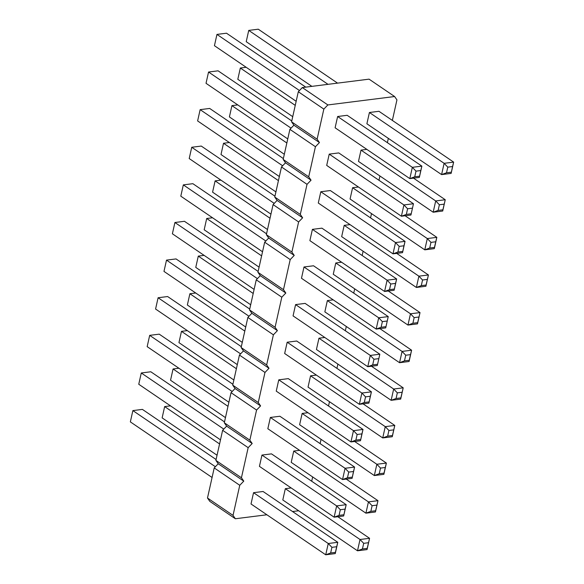 <?xml version="1.0" encoding="UTF-8"?>
<svg xmlns="http://www.w3.org/2000/svg" width="584" height="584" viewBox="0 0 584 584"><rect width="100%" height="100%" fill="white"/><g stroke="black" fill="none" stroke-linecap="round" stroke-linejoin="round"><path stroke-width="0.88" d="M394.609 96.528L369.066 79.154L302.322 87.571L327.865 104.945L394.609 96.528L396.945 99.886L392.353 120.413M388.338 138.371L387.382 142.664M379.929 175.996L378.972 180.281M371.519 213.613L370.563 217.898M363.117 251.229L362.153 255.522M354.707 288.846L353.743 293.139M346.297 326.471L345.341 330.756M337.888 364.087L336.932 368.373M329.478 401.704L328.522 405.997M321.069 439.321L320.112 443.614M312.659 476.945L311.703 481.231M298.672 510.766L292.548 511.54M266.888 514.774L235.367 518.753L233.031 515.387L239.754 485.297L243.776 481.128L241.433 477.77L248.163 447.673L252.186 443.511L249.843 440.154L256.573 410.056L260.588 405.895L258.252 402.529L264.983 372.439L268.998 368.278L266.662 364.912L273.392 334.822L277.407 330.654L275.071 327.296L281.802 297.198L285.817 293.037L283.481 289.679L290.204 259.581L294.226 255.42L291.891 252.054L298.614 221.964L302.636 217.803L300.3 214.438L307.023 184.34L311.046 180.179L308.71 176.821L315.433 146.723L319.455 142.562L317.112 139.204L323.843 109.106L327.865 104.945M409.085 361.496L409.245 360.277L404.478 360.875L399.551 362.701L402.069 351.415L411.611 350.21L409.085 361.496L399.551 362.701L324.85 311.878L327.368 300.592L333.208 299.855M417.494 323.879L417.655 322.66L412.888 323.259L407.961 325.076L410.479 313.791L420.02 312.593L417.494 323.879L407.961 325.076L333.26 274.261L335.778 262.975L341.618 262.238M425.904 286.255L426.064 285.043L421.298 285.642L416.37 287.459L418.889 276.174L428.422 274.969L425.904 286.255L416.37 287.459L341.669 236.637L344.188 225.351L350.028 224.621M385.71 327.887L388.236 316.601L385.71 327.887L376.176 329.084L301.475 278.269L303.994 266.983L313.535 265.778L388.236 316.601L378.702 317.798L303.994 266.983M377.3 365.504L379.826 354.218L377.3 365.504L367.767 366.708L293.066 315.886L295.584 304.6L305.125 303.395L379.826 354.218L370.293 355.422L295.584 304.6M410.939 215.029L413.457 203.743L410.939 215.029L401.405 216.233L326.697 165.411L329.223 154.125L338.757 152.92L413.457 203.743L403.924 204.947L329.223 154.125M312.404 229.366L321.937 228.161L396.646 278.977L387.104 280.181L312.404 229.366L309.885 240.644L384.586 291.467L387.104 280.181L390.776 284.007L395.543 283.408L396.646 278.977L394.12 290.263L384.586 291.467L389.513 289.649L390.776 284.007M320.813 191.742L330.347 190.545L405.048 241.36L395.514 242.564L320.813 191.742L318.295 203.028L392.995 253.85L395.514 242.564L399.186 246.39L403.953 245.784L405.048 241.36L402.529 252.646L392.995 253.85L397.923 252.032L399.186 246.39M442.723 211.021L442.884 209.802L438.117 210.401L433.182 212.226L435.708 200.94L445.242 199.735L442.723 211.021L433.182 212.226L358.481 161.403L361.007 150.117L366.84 149.38M434.314 248.638L434.474 247.419L429.707 248.025L424.78 249.843L427.298 238.557L436.832 237.352L434.314 248.638L424.78 249.843L350.072 199.02L352.597 187.734L358.43 186.997M337.632 116.508L347.166 115.303L421.867 166.126L412.333 167.323L337.632 116.508L335.106 127.794L409.815 178.609L412.333 167.323L416.005 171.148L420.772 170.55L421.867 166.126L419.349 177.412L409.815 178.609L414.742 176.791L416.005 171.148M369.416 112.5L378.95 111.296L453.651 162.118L444.117 163.316L369.416 112.5L366.891 123.786L441.592 174.601L444.117 163.316L447.782 167.141L452.556 166.542L453.651 162.118L451.133 173.404L441.592 174.601L446.526 172.784L447.782 167.141M270.363 417.458L279.897 416.253L354.597 467.076L345.064 468.28L270.363 417.458L267.837 428.744L342.538 479.559L345.064 468.28L348.736 472.098L353.502 471.5L354.597 467.076L352.079 478.362L342.538 479.559L347.473 477.741L348.736 472.098M278.772 379.841L288.306 378.636L363.007 429.459L353.473 430.656L278.772 379.841L276.247 391.127L350.947 441.942L353.473 430.656L357.138 434.481L361.905 433.883L363.007 429.459L360.481 440.738L350.947 441.942L355.882 440.124L357.138 434.481M392.266 436.73L392.433 435.518L387.659 436.117L382.732 437.934L385.257 426.649L394.791 425.444L392.266 436.73L382.732 437.934L308.031 387.112L310.557 375.826L316.389 375.096M383.856 474.354L384.024 473.135L379.257 473.734L374.322 475.551L376.848 464.265L386.382 463.068L383.856 474.354L374.322 475.551L299.621 424.736L302.147 413.45L307.98 412.713M400.675 399.113L400.836 397.894L396.069 398.5L391.141 400.317L393.667 389.032L403.201 387.827L400.675 399.113L391.141 400.317L316.44 349.495L318.959 338.209L324.799 337.472M287.182 342.217L296.716 341.019L371.417 391.835L361.883 393.039L287.182 342.217L284.656 353.502L359.357 404.325L361.883 393.039L365.548 396.864L370.314 396.259L371.417 391.835L368.891 403.121L359.357 404.325L364.292 402.507L365.548 396.864M367.044 549.588L367.205 548.369L362.438 548.975L357.503 550.792L360.029 539.506L369.562 538.302L367.044 549.588L357.503 550.792L282.802 499.97L285.328 488.684L291.161 487.947M253.544 492.692L263.077 491.494L337.778 542.31L328.244 543.514L253.544 492.692L251.018 503.977L325.726 554.8L328.244 543.514L331.916 547.339L330.654 552.982L325.726 554.8L335.26 553.596L337.778 542.31L336.683 546.734L331.916 547.339M261.953 455.075L271.487 453.87L346.188 504.693L336.654 505.897L261.953 455.075L259.427 466.361L334.136 517.183L336.654 505.897L340.326 509.722L345.093 509.117L346.188 504.693L343.669 515.979L334.136 517.183L339.063 515.365L340.326 509.722M375.454 511.971L375.614 510.752L370.847 511.35L365.912 513.175L368.438 501.89L377.972 500.685L375.454 511.971L365.912 513.175L291.212 462.353L293.737 451.067L299.57 450.33M235.367 518.753L209.824 501.371L207.488 498.013L214.218 467.915L218.233 463.754L215.898 460.396L222.621 430.299L226.643 426.137L224.307 422.779L231.03 392.682L235.053 388.521L232.717 385.155L239.44 355.065L243.462 350.896L241.126 347.538L247.85 317.44L251.872 313.279L249.529 309.921L256.259 279.824L260.281 275.663L257.938 272.305L264.669 242.207L268.684 238.046L266.348 234.68L273.078 204.59L277.093 200.422L274.757 197.063L281.488 166.966L285.503 162.805L283.167 159.447L289.898 129.349L293.913 125.188L291.577 121.83L298.3 91.732L302.322 87.571M323.843 109.106L298.3 91.732M317.112 139.204L291.577 121.83M319.455 142.562L293.913 125.188M315.433 146.723L289.898 129.349M308.71 176.821L283.167 159.447M311.046 180.179L285.503 162.805M307.023 184.34L281.488 166.966M300.3 214.438L274.757 197.063M302.636 217.803L277.093 200.422M298.614 221.964L273.078 204.59M291.891 252.054L266.348 234.68M294.226 255.42L268.684 238.046M290.204 259.581L264.669 242.207M283.481 289.679L257.938 272.305M285.817 293.037L260.281 275.663M281.802 297.198L256.259 279.824M275.071 327.296L249.529 309.921M277.407 330.654L251.872 313.279M273.392 334.822L247.85 317.44M266.662 364.912L241.126 347.538M268.998 368.278L243.462 350.896M264.983 372.439L239.44 355.065M258.252 402.529L232.717 385.155M260.588 405.895L235.053 388.521M256.573 410.056L231.03 392.682M249.843 440.154L224.307 422.779M252.186 443.511L226.643 426.137M248.163 447.673L222.621 430.299M241.433 477.77L215.898 460.396M243.776 481.128L218.233 463.754M239.754 485.297L214.218 467.915M233.031 515.387L207.488 498.013M379.877 328.624L411.611 350.21L410.508 354.634L405.741 355.233L402.069 351.415L327.368 300.592M412.888 323.259L414.151 317.616L410.479 313.791L335.778 262.975M417.655 322.66L420.02 312.593L388.287 291M421.298 285.642L422.56 279.999L418.889 276.174L344.188 225.351M426.064 285.043L428.422 274.969L396.689 253.383M376.176 329.084L378.702 317.798L382.367 321.623L381.104 327.266L376.176 329.084M367.767 366.708L370.293 355.422L373.957 359.248L372.694 364.891L367.767 366.708M401.405 216.233L403.924 204.947L407.596 208.773L406.333 214.416L401.405 216.233M438.117 210.401L439.38 204.758L435.708 200.94L361.007 150.117M442.884 209.802L445.242 199.735L413.509 178.149M405.099 215.766L436.832 237.352L435.737 241.776L430.97 242.382L427.298 238.557L352.597 187.734M387.659 436.117L388.922 430.474L385.257 426.649L310.557 375.826M392.433 435.518L394.791 425.444L363.058 403.858M354.649 441.475L386.382 463.068L385.279 467.492L380.512 468.091L376.848 464.265L302.147 413.45M396.069 398.5L397.332 392.857L393.667 389.032L318.959 338.209M400.836 397.894L403.201 387.827L371.468 366.241M362.438 548.975L363.701 543.332L360.029 539.506L285.328 488.684M367.205 548.369L369.562 538.302L337.829 516.716M370.847 511.35L372.103 505.707L368.438 501.89L293.737 451.067M375.614 510.752L377.972 500.685L346.239 479.099M261.617 255.858L206.699 218.496L212.532 217.759M259.092 267.143L204.174 229.782L206.699 218.496M267.501 229.527L212.583 192.165L215.109 180.879L270.027 218.241M220.942 180.142L215.109 180.879M275.911 191.91L220.993 154.541L223.519 143.262L278.437 180.624M229.351 142.525L223.519 143.262M262.53 251.77L180.799 196.173L183.325 184.887L265.822 241.009M266.545 233.812L192.859 183.683L183.325 184.887M254.12 289.394L172.389 233.79L174.915 222.504L257.413 278.626M258.135 271.429L184.449 221.299L174.915 222.504M287.759 138.919L206.028 83.315L208.546 72.029L291.051 128.151M291.774 120.954L218.088 70.825L208.546 72.029M274.232 203.393L191.734 147.27L201.268 146.066L274.954 196.195M270.939 214.153L189.209 158.556L191.734 147.27M282.641 165.776L200.144 109.646L209.678 108.449L283.364 158.578M279.349 176.536L197.618 120.932L200.144 109.646M292.73 116.669L237.812 79.307L240.331 68.021L295.248 105.383M246.171 67.284L240.331 68.021M286.846 143L231.921 105.638L237.761 104.901M284.32 154.285L229.403 116.924L231.921 105.638M299.461 90.535L216.956 34.412L226.497 33.208L305.761 87.133M296.168 101.295L214.438 45.698L216.956 34.412M328.011 84.33L248.74 30.404L258.274 29.2L337.545 83.125M311.885 86.359L246.222 41.69L248.74 30.404M232.184 391.484L149.686 335.362L159.22 334.157L232.906 384.287M228.892 402.245L147.168 346.648L149.686 335.362M240.593 353.868L158.096 297.745L167.63 296.541L241.316 346.67M237.301 364.628L155.578 309.031L158.096 297.745M242.28 342.385L187.354 305.023L189.88 293.737L244.798 331.099M195.713 293L189.88 293.737M236.389 368.716L181.471 331.354L187.311 330.617M233.87 380.001L178.952 342.64L181.471 331.354M250.682 304.76L195.764 267.399L198.29 256.113L253.208 293.475M204.123 255.376L198.29 256.113M249.003 316.251L166.506 260.121L176.04 258.924L249.726 309.053M245.711 327.011L163.98 271.407L166.506 260.121M217.051 455.235L162.133 417.874L164.651 406.588L219.569 443.95M170.492 405.851L164.651 406.588M212.08 477.486L130.349 421.882L132.867 410.596L215.372 466.726M216.095 459.528L142.408 409.399L132.867 410.596M223.781 429.101L141.277 372.979L150.818 371.774L224.497 421.904M220.489 439.869L138.758 384.265L141.277 372.979M225.461 417.618L170.543 380.257L173.061 368.971L227.979 406.333M178.901 368.234L173.061 368.971M409.245 360.277L410.508 354.634M404.478 360.875L405.741 355.233M418.918 317.017L414.151 317.616M427.327 279.4L422.56 279.999M387.134 321.025L382.367 321.623M385.871 326.668L381.104 327.266M378.724 358.642L373.957 359.248M377.461 364.285L372.694 364.891M412.362 208.167L407.596 208.773M411.099 213.81L406.333 214.416M394.12 290.263L395.543 283.408M394.28 289.051L389.513 289.649M402.529 252.646L403.953 245.784M402.69 251.427L397.923 252.032M444.147 204.159L439.38 204.758M434.474 247.419L435.737 241.776M429.707 248.025L430.97 242.382M419.349 177.412L420.772 170.55M419.509 176.193L414.742 176.791M451.133 173.404L452.556 166.542M451.293 172.185L446.526 172.784M352.079 478.362L353.502 471.5M352.24 477.143L347.473 477.741M360.481 440.738L361.905 433.883M360.649 439.526L355.882 440.124M393.689 429.875L388.922 430.474M384.024 473.135L385.279 467.492M379.257 473.734L380.512 468.091M402.099 392.251L397.332 392.857M368.891 403.121L370.314 396.259M369.059 401.901L364.292 402.507M368.467 542.726L363.701 543.332M335.26 553.596L335.42 552.376L330.654 552.982M335.42 552.376L336.683 546.734M343.669 515.979L345.093 509.117M343.83 514.76L339.063 515.365M376.877 505.109L372.103 505.707"/></g></svg>
